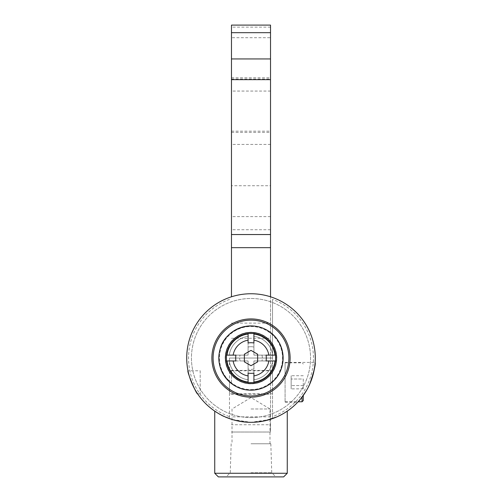 <?xml version="1.0" encoding="UTF-8"?>
<svg xmlns="http://www.w3.org/2000/svg" width="502" height="502" viewBox="0 0 502 502"><rect width="100%" height="100%" fill="white"/><g stroke="black" fill="none" stroke-linecap="round" stroke-linejoin="round"><path stroke-width="0.38" stroke-dasharray="2.51 1.88" d="M231.472 382.298L231.472 370.413L231.472 382.298M270.528 382.298L270.528 370.413L270.528 382.298M231.472 296.795L231.472 25.1M270.528 25.1L270.528 37.7L231.472 37.7M270.528 37.7L270.528 79.009L270.528 77.81L231.472 77.81M270.528 77.81L270.528 91.063L231.472 91.063M270.528 91.063L270.528 132.377L270.528 131.179L231.472 131.179M270.528 131.179L270.528 144.432L231.472 144.432M270.528 144.432L270.528 185.721L231.472 185.721M270.528 185.721L270.528 432.021L231.472 432.021L270.528 432.021L270.528 424.748L231.472 424.748M270.528 424.748L270.528 338.273L231.472 338.273M270.528 338.273L270.528 296.795M231.472 323.112L270.528 323.112M229.47 382.298L229.47 393.819L229.47 382.298M272.53 382.298L272.53 370.777L272.53 382.298M229.47 358.039L229.47 418.612L229.47 358.039L272.53 358.039L272.53 418.612A64.281 64.281 0 0 0 272.53 297.473A64.281 64.281 0 0 0 186.719 358.039A64.281 64.281 0 0 0 272.53 418.612L272.53 416.673A62.461 62.461 0 0 0 272.53 299.405L272.53 358.039L229.47 358.039M269.982 419.452L251 422.32A64.281 64.281 0 0 0 306.672 325.898A64.281 64.281 0 0 0 195.328 325.898A64.281 64.281 0 0 0 251 422.32A64.281 64.281 0 0 0 306.672 325.898A64.281 64.281 0 0 0 195.328 325.898A64.281 64.281 0 0 0 251 422.32L232.018 419.452M309.627 384.394L306.471 390.518M305.065 392.809L297.724 402.19L285.08 402.19L285.08 362.406L285.08 402.19M306.615 390.267L310.531 382.298L313.06 374.787M285.08 382.298L285.08 362.82L285.08 382.298M302.06 401.776L302.06 397.088M303.277 395.45L303.277 400.558M303.277 379.016L303.277 388.862L303.277 379.016L291.147 379.016L291.147 388.862L291.147 375.734L291.147 379.016L303.277 379.016M303.277 375.734L291.147 375.734M303.277 385.58L291.147 385.58L303.277 385.58M303.277 388.862L291.147 388.862M200.179 370.777L200.179 393.819L200.179 370.777L187.993 370.777M229.47 299.405A62.461 62.461 0 0 0 229.47 416.673M272.53 416.673L272.53 299.405M251 417.589A59.55 59.55 0 0 0 302.574 328.264A59.55 59.55 0 0 0 199.426 328.264A59.55 59.55 0 0 0 251 417.589A59.55 59.55 0 0 0 302.574 328.264A59.55 59.55 0 0 0 199.426 328.264A59.55 59.55 0 0 0 251 417.589M284.439 412.939L276.646 416.986L284.439 412.939M225.354 416.986L217.561 412.939C224.005 417.915 235.156 421.04 251 422.32L265.025 420.77M214.737 473.26L287.263 473.26M218.376 476.9L283.624 476.9M251 476.9L226.138 476.9L251 476.9M251 472.771L271.739 472.771L251 472.771M251 443.787L270.829 443.787L251 443.787M251 408.979L269.982 408.979L251 408.979M251 397.157A39.112 39.112 0 0 0 284.872 338.48A39.112 39.112 0 0 0 217.128 338.48A39.112 39.112 0 0 0 251 397.157M251 390.073A32.034 32.034 0 0 0 283.034 358.039A32.034 32.034 0 0 0 251 326.005A32.034 32.034 0 0 0 219.192 354.268A32.034 32.034 0 0 0 251 390.073M251 365.701L257.633 361.867L257.633 354.211L251 350.383L244.367 354.211L244.367 361.867L251 365.701M266.041 355.127L261.962 355.127A11.339 11.339 0 0 1 261.962 360.951A11.339 11.339 0 0 0 261.962 355.127L253.912 355.127L253.912 347.077A11.339 11.339 0 0 0 248.088 347.077L248.088 355.127L240.038 355.127A11.339 11.339 0 0 0 240.038 360.951L248.088 360.951L248.088 369.001A11.339 11.339 0 0 0 253.912 369.001L253.912 360.951L266.041 360.951M235.959 360.951L240.038 360.951A11.339 11.339 0 0 1 240.038 355.127L235.959 355.127M253.912 373.08L253.912 369.001A11.339 11.339 0 0 1 248.088 369.001L248.088 373.08M253.912 342.998L253.912 347.077A11.339 11.339 0 0 0 248.088 347.077L248.088 342.998M248.088 333.654L248.088 355.127L226.615 355.127M253.912 334.037L253.912 336.309L253.912 333.479L248.088 333.479L248.088 336.309L248.088 334.037M226.615 360.951L248.088 360.951L248.088 382.43M226.998 355.127L229.27 355.127L226.44 355.127L226.44 360.951L229.27 360.951L226.998 360.951M253.912 382.43L253.912 360.951L275.56 360.951L275.56 355.127L253.912 355.127L253.912 333.654M248.088 382.041L248.088 379.769L248.088 382.599L253.912 382.599L248.088 382.599L253.912 382.599L253.912 379.769L253.912 382.041M275.385 355.127L275.002 355.127M275.002 360.951L272.73 360.951L275.56 360.951L275.56 355.127M226.44 358.146L226.44 355.127L226.44 358.146M253.912 379.769A21.925 21.925 0 0 0 272.73 360.951A21.925 21.925 0 0 1 253.912 379.769M248.088 379.769A21.925 21.925 0 0 1 229.27 360.951A21.925 21.925 0 0 0 248.088 379.769M229.27 355.127A21.925 21.925 0 0 1 248.088 336.309A21.925 21.925 0 0 0 229.27 355.127M253.912 336.309A21.925 21.925 0 0 1 272.73 355.127A21.925 21.925 0 0 0 253.912 336.309M276.809 358.039A25.809 25.809 0 0 0 252.519 332.274A25.809 25.809 0 0 0 225.367 355.002A25.809 25.809 0 0 0 249.481 383.804A25.809 25.809 0 0 0 276.809 358.039M253.912 333.479L248.088 333.479M251 382.806A24.767 24.767 0 0 1 226.233 358.039A24.767 24.767 0 0 1 251 333.278A24.767 24.767 0 0 1 275.767 358.039A24.767 24.767 0 0 1 251 382.806M251 389.577A31.532 31.532 0 0 0 278.309 342.27A31.532 31.532 0 0 0 223.691 342.27A31.532 31.532 0 0 0 251 389.577M270.528 27.133L231.472 27.133M270.528 216.613L231.472 216.613M270.528 229.74L231.472 229.74M270.528 416.861L231.472 416.861M231.472 394.183L270.528 394.183M231.472 370.413L270.528 370.413M231.472 79.009L270.528 79.009M231.472 132.377L270.528 132.377M272.53 370.777L229.47 370.777M272.53 393.819L229.47 393.819M285.08 362.406L315.13 362.406M285.08 401.776L298.113 401.776M285.08 362.82L302.06 362.82L303.277 364.032M197.593 393.819L200.179 393.819M231.171 443.787L230.261 472.771L226.138 476.9M270.829 443.787L271.739 472.771L275.862 476.9M269.982 443.787L269.982 408.979L251 397.578L232.018 408.979L232.018 443.787"/><path stroke-width="0.75" d="M270.528 296.795L270.528 25.1L231.472 25.1L231.472 296.795M313.06 374.787C314.704 367 315.394 362.871 315.13 362.406C315.802 364.308 313.97 371.637 309.627 384.394M306.471 390.518L305.065 392.809M297.724 402.19C298.803 401.55 301.771 397.578 306.615 390.267M187.993 370.777C186.618 370.827 196.288 394.365 197.593 393.819C196.288 394.365 186.618 370.827 187.993 370.777M302.06 397.088L302.06 401.776L298.113 401.776M302.06 401.776L303.277 400.558L303.277 395.45M287.263 411.113L284.439 412.939L287.263 411.113L287.263 473.26L214.737 473.26L214.737 411.113L217.561 412.939L214.737 411.113M265.025 420.77L276.646 416.986L269.982 419.452M232.018 419.452L225.354 416.986M251 422.32A64.281 64.281 0 0 0 306.672 325.898A64.281 64.281 0 0 0 195.328 325.898A64.281 64.281 0 0 0 251 422.32M287.263 473.26L283.624 476.9L218.376 476.9L214.737 473.26M251 397.157A39.112 39.112 0 0 0 284.872 338.48A39.112 39.112 0 0 0 217.128 338.48A39.112 39.112 0 0 0 251 397.157M251 395.94A37.901 37.901 0 0 0 283.825 339.088A37.901 37.901 0 0 0 218.175 339.088A37.901 37.901 0 0 0 251 395.94M251 390.161A32.115 32.115 0 0 0 278.817 341.981A32.115 32.115 0 0 0 223.183 341.981A32.115 32.115 0 0 0 251 390.161M257.633 361.867L251 365.701L244.367 361.867L244.367 354.211L251 350.383L257.633 354.211L257.633 361.867M248.088 342.998L248.088 340.187A18.085 18.085 0 0 0 233.148 355.127L235.959 355.127A15.324 15.324 0 0 0 235.959 360.951L233.148 360.951A18.085 18.085 0 0 0 248.088 375.891L248.088 373.08A15.324 15.324 0 0 0 253.912 373.08L253.912 375.891A18.085 18.085 0 0 0 268.852 360.951L266.041 360.951A15.324 15.324 0 0 0 266.041 355.127L268.852 355.127A18.085 18.085 0 0 0 253.912 340.187L253.912 342.998A15.324 15.324 0 0 0 248.088 342.998M248.088 340.187L248.088 333.479L253.912 333.479L253.912 340.187M233.148 360.951L226.44 360.951L226.44 355.127L226.998 355.127A24.178 24.178 0 0 1 248.088 334.037L248.088 333.654A24.56 24.56 0 0 0 226.615 355.127L233.148 355.127M253.912 375.891L253.912 382.599L248.088 382.599L248.088 382.041A24.178 24.178 0 0 1 226.998 360.951L226.615 360.951A24.56 24.56 0 0 0 248.088 382.43L248.088 375.891M268.852 355.127L275.56 355.127L275.56 360.951L275.002 360.951A24.178 24.178 0 0 1 253.912 382.041L253.912 382.43A24.56 24.56 0 0 0 275.385 360.951L268.852 360.951M275.002 355.127L275.385 355.127A24.56 24.56 0 0 0 253.912 333.654L253.912 334.037A24.178 24.178 0 0 1 275.002 355.127M275.56 355.127L275.56 360.951M248.088 333.479L253.912 333.479M251 383.603A25.558 25.558 0 0 0 273.138 345.257A25.558 25.558 0 0 0 228.862 345.257A25.558 25.558 0 0 0 251 383.603M270.528 247.668L231.472 247.668M270.528 234.541L231.472 234.541M270.528 79.649L231.472 79.649M270.528 58.941L231.472 58.941M270.528 32.68L231.472 32.68M251 390.098C230.832 390.82 214.235 369.422 219.951 350.07C223.767 330.68 249.695 318.707 268.175 330.975C285.588 341.172 288.142 368.129 272.944 381.407C266.731 387.092 259.415 389.985 251 390.098"/></g></svg>
